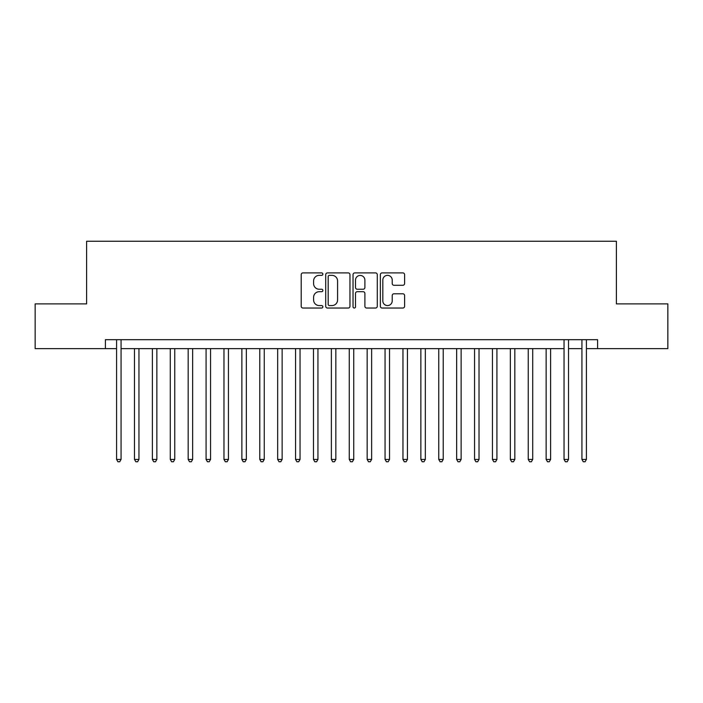 <?xml version="1.0" encoding="UTF-8"?>
<svg xmlns="http://www.w3.org/2000/svg" width="703" height="703" viewBox="0 0 703 703"><rect width="100%" height="100%" fill="white"/><g stroke="black" fill="none" stroke-linecap="round" stroke-linejoin="round"><path stroke-width="1.05" d="M322.862 274.126A1.23 1.23 0 0 0 321.631 272.896L302.967 272.896A1.758 1.758 0 0 0 301.209 274.653L301.209 306.28A1.758 1.758 0 0 0 302.967 308.037L321.631 308.037A1.23 1.23 0 0 0 322.862 306.807A1.23 1.23 0 0 0 321.631 305.577L319.215 305.577A5.624 5.624 0 0 1 313.6 299.953L313.6 297.316A5.624 5.624 0 0 1 319.215 291.701L321.631 291.701A1.23 1.23 0 0 0 322.862 290.471A1.23 1.23 0 0 0 321.631 289.241L319.215 289.241A5.624 5.624 0 0 1 313.6 283.617L313.6 280.98A5.624 5.624 0 0 1 319.215 275.356L321.631 275.356A1.23 1.23 0 0 0 322.862 274.126M402.845 285.286A1.758 1.758 0 0 0 404.603 283.529L404.603 274.653A1.758 1.758 0 0 0 402.845 272.896L382.116 272.896A1.758 1.758 0 0 0 380.358 274.653L380.358 306.28A1.758 1.758 0 0 0 382.116 308.037L402.845 308.037A1.758 1.758 0 0 0 404.603 306.28L404.603 295.559A1.758 1.758 0 0 0 402.845 293.801L393.97 293.801A1.758 1.758 0 0 0 392.212 295.559L392.212 300.875A4.701 4.701 0 0 1 387.511 305.577A4.701 4.701 0 0 1 382.819 300.875L382.819 280.058A4.701 4.701 0 0 1 387.511 275.356A4.701 4.701 0 0 1 392.212 280.058L392.212 283.529A1.758 1.758 0 0 0 393.97 285.286L402.845 285.286M105.397 348.635L35.15 348.635L35.15 303.889L86.61 303.889L86.61 241.243L616.39 241.243L616.39 303.889L667.85 303.889L667.85 348.635L597.603 348.635L597.603 339.69L105.397 339.69L105.397 348.635L116.584 348.635M349.962 274.653A1.758 1.758 0 0 0 348.205 272.896L327.475 272.896A1.758 1.758 0 0 0 325.717 274.653L325.717 306.28A1.758 1.758 0 0 0 327.475 308.037L348.205 308.037A1.758 1.758 0 0 0 349.962 306.28L349.962 274.653M354.795 272.896L375.525 272.896A1.758 1.758 0 0 1 377.283 274.653L377.283 306.28A1.758 1.758 0 0 1 375.525 308.037L366.65 308.037A1.758 1.758 0 0 1 364.892 306.28L364.892 293.45A1.758 1.758 0 0 0 363.135 291.701L357.256 291.701A1.758 1.758 0 0 0 355.498 293.45L355.498 306.807A1.23 1.23 0 0 1 354.268 308.037A1.23 1.23 0 0 1 353.038 306.807L353.038 274.653A1.758 1.758 0 0 1 354.795 272.896M121.065 348.635L564.043 348.635M568.516 348.635L581.935 348.635M586.416 348.635L597.603 348.635M329.408 275.356A1.23 1.23 0 0 0 328.178 276.587L328.178 304.346A1.23 1.23 0 0 0 329.408 305.577L331.957 305.577A5.624 5.624 0 0 0 337.581 299.953L337.581 280.98A5.624 5.624 0 0 0 331.957 275.356L329.408 275.356M364.892 280.146A4.701 4.701 0 0 0 360.2 275.444A4.701 4.701 0 0 0 355.498 280.146L355.498 287.483A1.758 1.758 0 0 0 357.256 289.241L363.135 289.241A1.758 1.758 0 0 0 364.892 287.483L364.892 280.146M121.065 339.69L121.065 459.428L116.584 459.428L116.584 339.69M121.065 459.428L119.721 461.757L117.928 461.757L116.584 459.428M134.484 348.635L134.484 459.428L138.957 459.428L138.957 348.635M138.957 459.428L137.621 461.757L135.828 461.757L134.484 459.428M152.384 348.635L152.384 459.428L156.857 459.428L156.857 348.635M156.857 459.428L155.512 461.757L153.729 461.757L152.384 459.428M170.284 348.635L170.284 459.428L174.757 459.428L174.757 348.635M174.757 459.428L173.413 461.757L171.62 461.757L170.284 459.428M188.176 348.635L188.176 459.428L192.657 459.428L192.657 348.635M192.657 459.428L191.313 461.757L189.52 461.757L188.176 459.428M206.076 348.635L206.076 459.428L210.548 459.428L210.548 348.635M210.548 459.428L209.213 461.757L207.42 461.757L206.076 459.428M223.976 348.635L223.976 459.428L228.449 459.428L228.449 348.635M228.449 459.428L227.104 461.757L225.32 461.757L223.976 459.428M241.876 348.635L241.876 459.428L246.349 459.428L246.349 348.635M246.349 459.428L245.004 461.757L243.22 461.757L241.876 459.428M259.776 348.635L259.776 459.428L264.249 459.428L264.249 348.635M264.249 459.428L262.904 461.757L261.112 461.757L259.776 459.428M277.667 348.635L277.667 459.428L282.14 459.428L282.14 348.635M282.14 459.428L280.805 461.757L279.012 461.757L277.667 459.428M295.568 348.635L295.568 459.428L300.04 459.428L300.04 348.635M300.04 459.428L298.705 461.757L296.912 461.757L295.568 459.428M313.468 348.635L313.468 459.428L317.941 459.428L317.941 348.635M317.941 459.428L316.596 461.757L314.812 461.757L313.468 459.428M331.368 348.635L331.368 459.428L335.841 459.428L335.841 348.635M335.841 459.428L334.496 461.757L332.704 461.757L331.368 459.428M349.259 348.635L349.259 459.428L353.741 459.428L353.741 348.635M353.741 459.428L352.396 461.757L350.604 461.757L349.259 459.428M367.159 348.635L367.159 459.428L371.632 459.428L371.632 348.635M371.632 459.428L370.296 461.757L368.504 461.757L367.159 459.428M385.059 348.635L385.059 459.428L389.532 459.428L389.532 348.635M389.532 459.428L388.188 461.757L386.404 461.757L385.059 459.428M402.96 348.635L402.96 459.428L407.432 459.428L407.432 348.635M407.432 459.428L406.088 461.757L404.295 461.757L402.96 459.428M420.86 348.635L420.86 459.428L425.333 459.428L425.333 348.635M425.333 459.428L423.988 461.757L422.195 461.757L420.86 459.428M438.751 348.635L438.751 459.428L443.224 459.428L443.224 348.635M443.224 459.428L441.888 461.757L440.096 461.757L438.751 459.428M456.651 348.635L456.651 459.428L461.124 459.428L461.124 348.635M461.124 459.428L459.78 461.757L457.996 461.757L456.651 459.428M474.551 348.635L474.551 459.428L479.024 459.428L479.024 348.635M479.024 459.428L477.68 461.757L475.896 461.757L474.551 459.428M492.452 348.635L492.452 459.428L496.924 459.428L496.924 348.635M496.924 459.428L495.58 461.757L493.787 461.757L492.452 459.428M510.343 348.635L510.343 459.428L514.824 459.428L514.824 348.635M514.824 459.428L513.48 461.757L511.687 461.757L510.343 459.428M528.243 348.635L528.243 459.428L532.716 459.428L532.716 348.635M532.716 459.428L531.38 461.757L529.587 461.757L528.243 459.428M546.143 348.635L546.143 459.428L550.616 459.428L550.616 348.635M550.616 459.428L549.271 461.757L547.488 461.757L546.143 459.428M568.516 339.69L568.516 459.428L564.043 459.428L564.043 339.69M568.516 459.428L567.172 461.757L565.379 461.757L564.043 459.428M586.416 339.69L586.416 459.428L581.935 459.428L581.935 339.69M586.416 459.428L585.072 461.757L583.279 461.757L581.935 459.428"/></g></svg>
